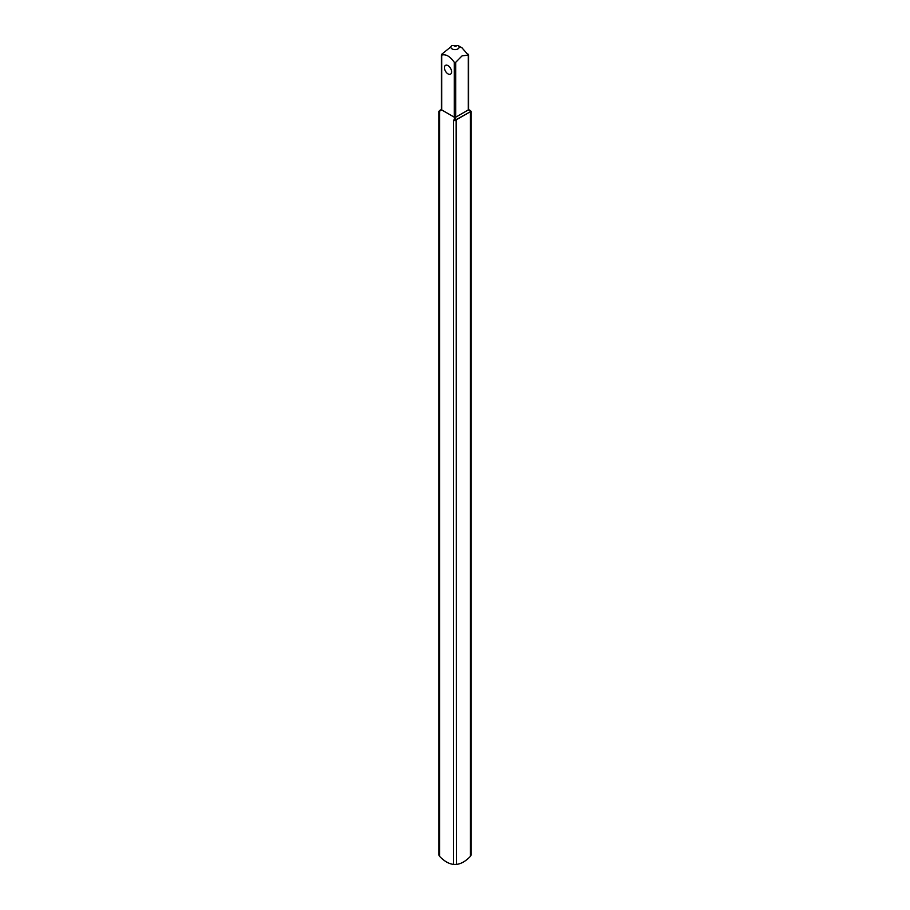 <?xml version="1.0" encoding="UTF-8"?>
<svg xmlns="http://www.w3.org/2000/svg" width="910" height="910" viewBox="0 0 910 910"><rect width="100%" height="100%" fill="white"/><g stroke="black" fill="none" stroke-linecap="round" stroke-linejoin="round"><path stroke-width="1.36" d="M450.905 46.831L441.714 54.259L441.714 55.078C445.9 53.917 450.086 56.34 454.295 62.335L455.705 62.335L461.996 55.919L468.286 55.078L461.996 47.843L457.935 45.5A4.141 2.389 180 0 1 457.935 48.89A4.141 2.389 180 0 1 452.065 48.89A4.141 2.389 180 0 1 452.065 45.5L457.935 45.5M468.57 109.427L471.039 111.293L468.286 109.939L468.286 54.259M441.714 54.259L441.714 109.939L438.961 111.293L439.621 110.463L438.961 111.293L439.541 112.271L439.541 856.299C444.216 861.19 448.892 863.897 453.589 864.409L456.411 864.409C461.074 863.909 465.761 861.213 470.459 856.299L470.459 854.672M468.513 109.735L470.72 110.952L468.57 109.519A0.99 0.569 180 0 1 468.286 109.939L455.705 117.197L455.216 120.154L471.039 111.373L471.039 855.241M470.459 856.299L470.459 112.271L471.039 111.293L470.22 110.463M469.31 110.394L468.57 109.53L468.57 54.884M470.22 111.805L454.841 120.643L454.295 117.197L441.714 109.939A0.99 0.569 180 0 1 441.43 109.53L438.961 111.373L438.961 855.241M439.541 854.672L439.541 856.299M455.159 120.643L453.84 119.927M441.486 109.735L439.28 110.952L439.78 111.805M448.004 65.611A5.073 2.923 60 0 1 451.314 70.081A5.073 2.923 60 0 1 450.541 74.142A5.073 2.923 60 0 1 445.479 71.219A5.073 2.923 60 0 1 445.479 65.361A5.073 2.923 60 0 1 448.004 65.611M454.841 120.643L453.589 120.382L453.589 864.409M455.705 62.335L455.705 117.197A0.99 0.569 180 0 1 454.295 117.197L454.295 62.335M439.78 110.463L441.43 109.427M456.411 864.409L456.16 119.927M454.056 45.693A1.331 0.774 0 0 0 456.285 46.046A1.331 0.774 0 0 0 454.056 45.693M440.679 110.394L441.43 109.53L441.43 54.884"/></g></svg>
